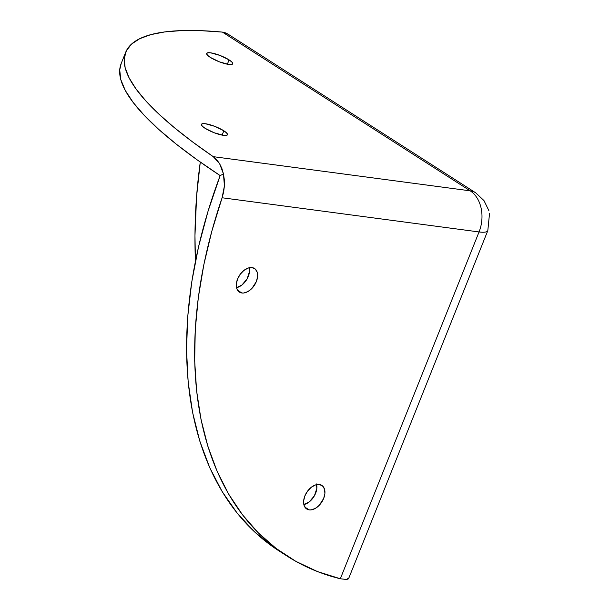 <?xml version="1.0" encoding="UTF-8"?>
<svg xmlns="http://www.w3.org/2000/svg" width="610" height="610" viewBox="0 0 610 610"><rect width="100%" height="100%" fill="white"/><g stroke="black" fill="none" stroke-linecap="round" stroke-linejoin="round"><path stroke-width="0.91" d="M316.445 483.936L316.842 488.328L314.44 495.732L309.27 501.893L303.841 504.592A14.015 8.967 122.6 0 0 316.636 484.63M309.194 509.884L304.863 507.108L309.194 509.884L311.123 509.884L315.271 508.443L319.266 505.286L323.674 498.446L324.901 493.49L324.505 489.106L322.56 485.949L319.343 484.5A14.015 8.967 -57.4 0 1 321.828 485.392A14.015 8.967 -57.4 0 1 322.835 500.269A14.015 8.967 -57.4 0 1 309.194 509.884A14.015 8.967 -57.4 0 1 306.708 508.992A14.015 8.967 -57.4 0 1 305.702 494.115A14.015 8.967 -57.4 0 1 319.343 484.5L315.362 484.988L311.207 487.337L307.524 491.18L304.863 495.945L303.635 500.894L304.032 505.286L305.976 508.443L309.194 509.884M249.139 267.035L249.536 271.427L247.134 278.831L241.964 284.992L236.543 287.691A14.015 8.967 122.6 0 0 249.33 267.729M241.888 292.983L237.557 290.207L241.888 292.983L243.817 292.983L247.965 291.542L251.96 288.385L256.368 281.546L257.595 276.589L257.199 272.205L255.254 269.048L252.037 267.599A14.015 8.967 -57.4 0 1 254.523 268.491A14.015 8.967 -57.4 0 1 255.529 283.368A14.015 8.967 -57.4 0 1 241.888 292.983A14.015 8.967 -57.4 0 1 239.402 292.091A14.015 8.967 -57.4 0 1 238.396 277.214A14.015 8.967 -57.4 0 1 252.037 267.599L248.056 268.087L243.901 270.436L240.218 274.279L237.557 279.044L236.329 283.993L236.726 288.385L238.678 291.542L241.888 292.983M229.078 59.879L227.347 64.21L229.078 59.879L219.913 55.411L210.61 52.818L207.697 52.788L206.615 53.642L207.514 55.251L210.275 57.378A14.015 3.088 -158.2 0 1 206.66 53.428A14.015 3.088 -158.2 0 1 215.322 53.863A14.015 3.088 -158.2 0 1 229.078 59.879A14.015 3.088 -158.2 0 1 232.685 63.836A14.015 3.088 -158.2 0 1 224.03 63.394A14.015 3.088 -158.2 0 1 210.275 57.378L219.44 61.854L228.742 64.439L231.648 64.477L232.738 63.623L231.831 62.006L229.078 59.879M223.847 130.792L222.116 135.115L223.847 130.792L214.682 126.316L205.379 123.731L202.474 123.693L201.384 124.547L202.291 126.156L205.044 128.283A14.015 3.088 -158.2 0 1 201.437 124.333A14.015 3.088 -158.2 0 1 210.092 124.768A14.015 3.088 -158.2 0 1 223.847 130.792A14.015 3.088 -158.2 0 1 227.461 134.741A14.015 3.088 -158.2 0 1 218.799 134.307A14.015 3.088 -158.2 0 1 205.044 128.283L214.209 132.759L223.512 135.344L226.424 135.382L227.507 134.528L226.607 132.919L223.847 130.792M125.668 52.307L121.154 63.593A415.257 91.508 21.8 0 0 220.157 175.596L223.466 173.949L221.903 168.497L219.608 163.671L216.687 159.69L213.241 156.656A415.257 91.508 -158.2 0 1 125.668 52.307A415.257 91.508 -158.2 0 1 222.421 32.101L226.005 33.009L229.085 35.006M488.884 210.625L483.966 200.56L475.701 192.813A31.14 19.932 122.6 0 0 470.18 190.831A31.14 19.932 -57.4 0 1 475.701 192.813L227.568 33.847L222.421 32.101L470.18 190.831L213.241 156.656L192.508 141.878L174.292 127.612L158.73 113.963L145.942 101.047L136.03 88.961L129.076 77.798L125.134 67.657L124.234 58.606L126.384 50.721L131.569 44.057L139.736 38.682L150.838 34.625L164.776 31.926L181.445 30.599L200.713 30.66L222.421 32.101L470.18 190.831A31.14 22.928 97.6 0 1 479.048 231.945A31.14 6.862 21.8 0 0 487.817 230.603A31.14 6.862 -158.2 0 1 479.048 231.945L340.334 578.76L317.368 571.517L295.934 561.398L276.193 548.481L258.304 532.873L242.406 514.688L228.628 494.077L217.084 471.202L207.85 446.245L201.003 419.39L196.603 390.865L194.681 360.891L195.261 329.69L198.319 297.527L203.847 264.641L211.8 231.304L222.109 197.77L479.048 231.945L340.334 578.76L346.533 579.5L348.821 577.914L348.203 578.981L346.533 579.5L340.334 578.76A415.257 265.762 -57.4 0 1 287.219 556.175A415.257 265.762 -57.4 0 1 222.109 197.77L223.641 191.998L224.404 185.943L224.35 179.874L223.466 173.949L220.157 175.596A415.257 265.762 122.6 0 0 279.159 551.013L287.219 556.175M195.413 261.324A415.257 305.671 97.6 0 1 200.278 162.069L196.58 196.512L194.971 235.536L195.413 261.324M279.342 551.127L274.203 547.711L254.599 531.92L237.214 513.178L222.2 491.66L209.688 467.557L199.79 441.076L192.592 412.467L188.162 381.974L186.538 349.873L187.743 316.445L191.746 281.995L198.532 246.829L208.033 211.258L220.157 175.596L196.9 159.667L176.412 144.257L158.859 129.503L144.402 115.534L133.178 102.472L125.286 90.448L120.788 79.552L119.728 69.883L121.184 63.524M219.608 163.671L223.466 173.949L224.404 185.943L222.109 197.77L479.048 231.945A31.14 22.928 -82.4 0 0 470.18 190.831L213.241 156.656L219.608 163.671M348.722 578.356L487.817 230.603L489.533 213.431"/></g></svg>
